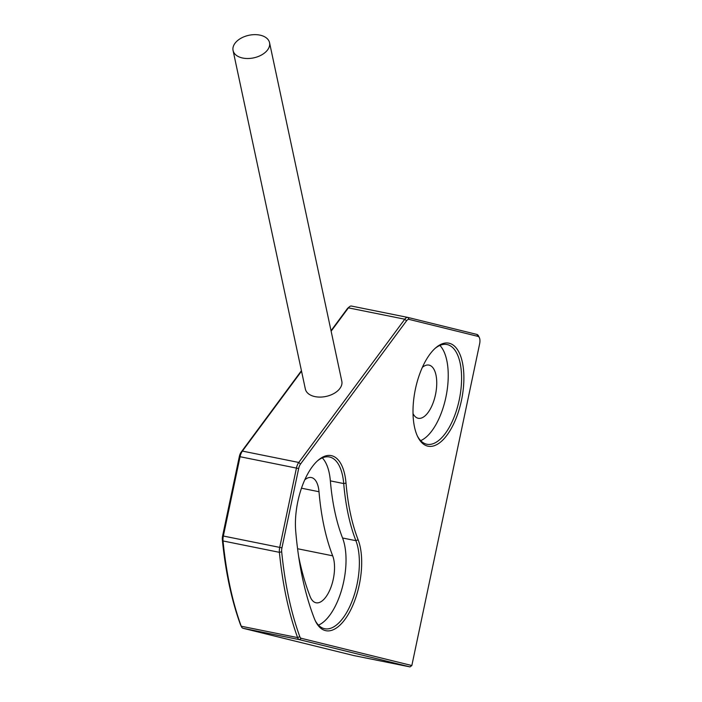 <?xml version="1.0" encoding="UTF-8"?>
<svg xmlns="http://www.w3.org/2000/svg" width="702" height="702" viewBox="0 0 702 702"><rect width="100%" height="100%" fill="white"/><g stroke="black" fill="none" stroke-linecap="round" stroke-linejoin="round"><path stroke-width="1.05" d="M295.717 531.186A52.553 23.692 -78.6 0 1 318.094 460.31A52.553 23.692 -78.6 0 1 331.695 455.721A52.553 23.692 -78.6 0 1 346.007 483.09A193.19 87.101 101.4 0 0 358.099 539.715A52.553 23.692 -78.6 0 1 350.166 610.959A52.553 23.692 -78.6 0 1 315.54 621.27A52.553 23.692 -78.6 0 1 314.382 618.629A298.297 134.494 -78.6 0 1 295.717 531.186M315.137 620.419A50.86 22.929 101.4 0 0 324.701 628.729A50.86 22.929 101.4 0 0 353.159 598.227A50.86 22.929 101.4 0 0 355.905 540.689A194.884 87.873 -78.6 0 1 343.717 483.564A50.86 22.929 101.4 0 0 329.861 457.081A50.86 22.929 101.4 0 0 329.431 456.984A50.86 22.929 101.4 0 0 317.392 460.933M449.28 343.269A52.553 23.692 -78.6 0 1 461.468 400.359A52.553 23.692 -78.6 0 1 427.615 446.103A52.553 23.692 -78.6 0 1 417.743 436.776A52.553 23.692 -78.6 0 1 435.679 347.859A52.553 23.692 -78.6 0 1 449.28 343.269M417.339 435.924A50.86 22.929 101.4 0 0 426.474 444.147A50.86 22.929 101.4 0 0 426.904 444.243A50.86 22.929 101.4 0 0 459.345 399.394A50.86 22.929 101.4 0 0 447.446 344.629A50.86 22.929 101.4 0 0 447.016 344.533A50.86 22.929 101.4 0 0 434.977 348.482M242.804 58.055A18.647 11.539 -12.1 0 0 261.855 54.791A18.647 11.539 -12.1 0 0 269.542 42.682A18.647 11.539 -12.1 0 0 259.801 35.1A18.647 11.539 -12.1 0 0 240.751 38.364A18.647 11.539 -12.1 0 0 233.064 50.474A18.647 11.539 -12.1 0 0 242.804 58.055M233.064 50.474L305.352 389.048A18.647 11.539 -12.1 0 0 315.093 396.63A18.647 11.539 -12.1 0 0 334.143 393.374A18.647 11.539 -12.1 0 0 341.821 381.265L269.542 42.682M420.682 440.645A50.86 22.929 101.4 0 0 446.095 396.226A50.86 22.929 101.4 0 0 439.891 345.437M422.35 367.383A27.124 12.232 -78.6 0 1 428.975 365.101A27.124 12.232 -78.6 0 1 429.203 365.154A27.124 12.232 -78.6 0 1 435.547 394.366A27.124 12.232 -78.6 0 1 418.252 418.278A27.124 12.232 -78.6 0 1 418.023 418.234A27.124 12.232 -78.6 0 1 413.022 413.61M304.765 479.835A27.124 12.232 -78.6 0 1 311.39 477.553A27.124 12.232 -78.6 0 1 311.618 477.606A27.124 12.232 -78.6 0 1 319.006 491.733A218.62 98.57 101.4 0 0 332.687 555.817A27.124 12.232 -78.6 0 1 331.221 586.503A27.124 12.232 -78.6 0 1 316.04 602.772A27.124 12.232 -78.6 0 1 310.126 596.542A272.867 123.034 -78.6 0 1 298.604 556.274M301.535 371.183L242.392 451.088A8.477 3.826 101.4 0 0 240.066 456.686L223.359 535.995A8.477 3.826 101.4 0 0 223.034 540.961A330.581 149.052 101.4 0 0 241.234 626.228A8.477 3.826 101.4 0 0 241.47 626.781A8.477 3.826 101.4 0 0 243.059 628.281L353.641 655.528L410.003 666.9L299.429 639.654A8.477 3.826 -78.6 0 1 297.604 637.591A330.581 149.052 -78.6 0 1 279.396 552.325A8.477 3.826 -78.6 0 1 279.721 547.358L296.437 468.058A8.477 3.826 -78.6 0 1 298.762 462.46L404.782 319.217A8.477 3.826 -78.6 0 1 407.844 317.427A8.477 3.826 -78.6 0 1 407.923 317.436L476.939 334.442A8.477 3.826 -78.6 0 1 478.527 335.951L479.343 337.609A6.783 3.054 101.4 0 0 478.071 336.407L409.055 319.392A6.783 3.054 101.4 0 0 406.546 320.823L300.517 464.057A6.783 3.054 101.4 0 0 298.657 468.541L281.95 547.841A6.783 3.054 101.4 0 0 281.686 551.816A328.887 148.289 101.4 0 0 299.798 636.644A6.783 3.054 101.4 0 0 301.263 638.293L411.837 665.54L479.642 343.769A6.783 3.054 101.4 0 0 479.343 337.609M407.774 317.409L351.553 306.072A8.477 3.826 101.4 0 0 351.483 306.054A8.477 3.826 101.4 0 0 349.359 306.809A8.477 3.826 101.4 0 0 348.42 307.853L331.133 331.195M241.47 626.781L240.654 625.122A6.783 3.054 -78.6 0 1 240.47 624.683A328.887 148.289 -78.6 0 1 222.358 539.847A6.783 3.054 -78.6 0 1 222.613 535.88L239.329 456.572A6.783 3.054 -78.6 0 1 241.19 452.097L301.43 370.7M331.028 330.712L347.209 308.854A6.783 3.054 -78.6 0 1 347.964 308.02L349.359 306.809M318.48 625.131A50.86 22.929 101.4 0 0 342.058 588.381A50.86 22.929 101.4 0 0 342.558 537.995A194.884 87.873 -78.6 0 1 330.361 480.87A50.86 22.929 101.4 0 0 322.306 457.888M411.837 665.54L410.003 666.9M301.263 638.293L299.429 639.654L243.059 628.281M406.546 320.823L404.782 319.217L348.42 307.853L347.209 308.854M241.19 452.097L242.392 451.088L298.762 462.46L300.517 464.057M298.657 468.541L239.329 456.572M222.613 535.88L281.95 547.841M301.474 488.197L319.006 491.733M297.569 548.736L332.687 555.817M330.361 480.87L343.717 483.564L346.007 483.09M342.558 537.995L355.905 540.689L358.099 539.715M281.686 551.816L279.396 552.325L223.034 540.961L222.358 539.847M240.47 624.683L241.234 626.228L297.604 637.591L299.798 636.644M407.923 317.436L409.055 319.392M476.939 334.442L478.071 336.407M351.483 306.054L407.844 317.427"/></g></svg>
